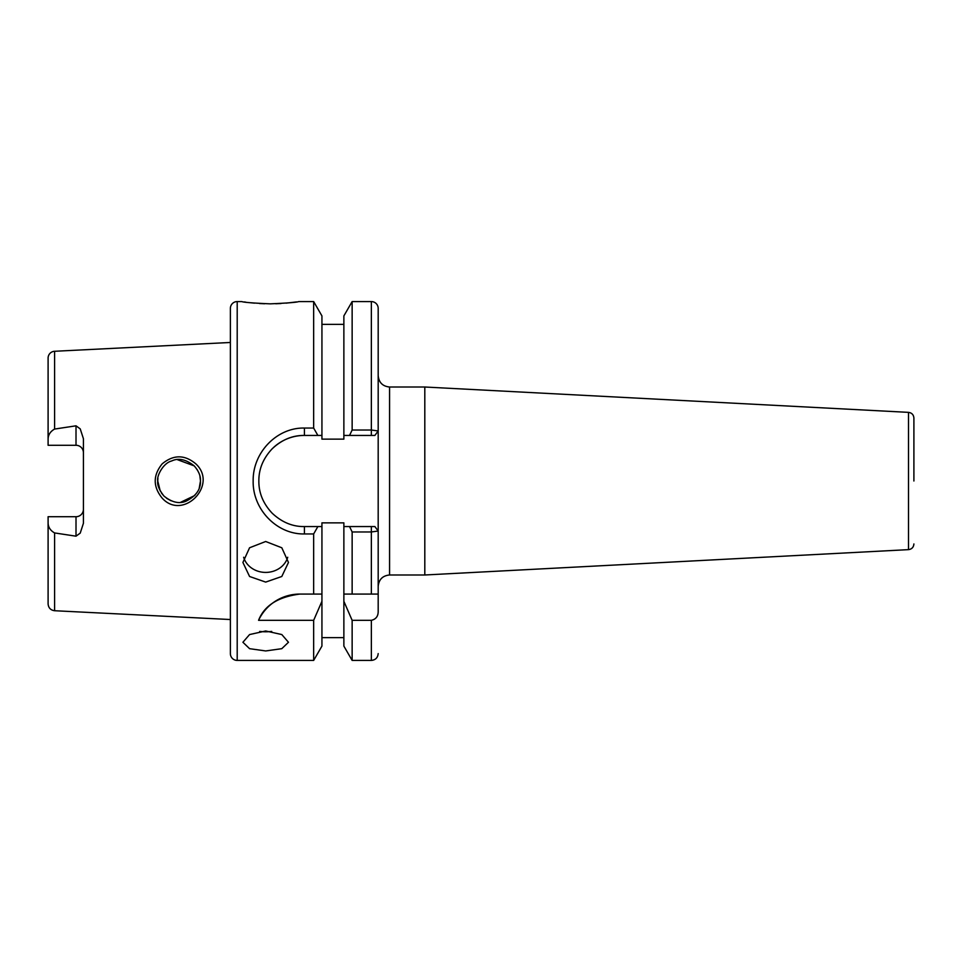 <?xml version="1.0" encoding="UTF-8"?>
<svg xmlns="http://www.w3.org/2000/svg" width="962" height="962" viewBox="0 0 962 962"><rect width="100%" height="100%" fill="white"/><g stroke="black" fill="none" stroke-linecap="round" stroke-linejoin="round"><path stroke-width="1.44" d="M161.4 492.953L164.009 496.103C171.849 502.344 179.136 504.064 185.87 501.262C195.899 496.248 200.769 489.49 200.469 481C200.769 476.106 198.689 471.079 194.228 465.909C185.979 459.355 178.451 457.708 171.657 460.978C163.047 463.047 156.445 476.394 157.744 481C157.107 484.956 159.199 489.983 164.009 496.103L161.412 492.953M162.157 498.124C152.91 486.7 152.922 475.276 162.181 463.852C173.497 454.509 184.728 454.533 195.875 463.9C218.542 484.992 182.972 521.176 162.157 498.124M287.722 557.263A22.787 20.298 0 0 1 265.692 572.414A22.787 20.298 0 0 1 243.651 557.263M265.692 541.498L249.567 547.775L242.905 562.457L249.579 576.491L265.692 582.094L281.794 576.491L288.468 562.457L281.806 547.775L265.692 541.498M271.717 631.421A22.787 9.993 0 0 1 265.692 631.781A22.787 9.993 0 0 1 259.668 631.421M265.692 630.976L249.567 634.559L242.905 642.267L249.579 648.677L265.692 650.949L281.794 648.677L288.468 642.267L281.806 634.559L265.692 630.976M237.205 301.575L237.205 660.425A6.83 6.83 0 0 1 230.375 653.595L230.375 308.405A6.83 6.83 0 0 1 237.205 301.575L241.763 301.575C243.458 302.333 252.946 303.09 270.25 303.848C287.554 303.09 297.042 302.333 298.725 301.575L313.66 301.575L313.66 428.054L317.869 435.437L304.425 435.437A45.563 45.563 0 0 0 273.352 447.667M264.586 303.764L259.5 303.523M254.437 303.15L250.108 302.705M245.827 302.176L244.216 301.948M76.01 425.817L76.01 445.286A7.407 7.407 0 0 1 83.417 452.693A7.407 7.407 0 0 0 76.01 445.286L48.1 445.286L48.1 438.9C48.268 434.692 50.433 431.421 54.593 429.064L76.01 425.817L80.231 428.884L83.417 438.696L83.417 523.304L80.231 533.116L76.01 536.183L76.01 516.714A7.407 7.407 0 0 0 83.417 509.307M200.469 481.036L199.23 488.167L200.469 481L199.916 476.142L200.469 480.735M194.805 495.49L180.628 502.308L194.805 495.49M171.056 500.781L166.534 498.268L171.056 500.781M157.744 481L160.257 491.041L157.744 481L157.924 478.234M48.1 438.9L48.1 358.104A6.83 6.83 0 0 1 54.593 351.274L230.375 342.472L230.375 619.528L54.593 610.726C50.625 610.173 48.461 607.888 48.1 603.895L48.1 523.1C48.268 527.308 50.433 530.579 54.593 532.936L76.01 536.183M177.501 459.704L194.192 465.873L177.489 459.704M197.21 469.66L198.918 473.003L197.21 469.66M321.933 324.362L343.867 324.362M313.66 301.575L321.933 315.909L321.933 439.141L343.867 439.141L343.867 315.909L352.14 301.575L371.356 301.575A6.83 6.83 0 0 1 378.186 308.405L378.186 594.071L371.356 594.071L371.356 531.962L352.14 531.974L352.14 594.071L343.867 594.071L343.867 646.091L352.14 660.425L371.356 660.425L371.356 620.322C375.926 619.263 378.198 616.293 378.186 611.399L378.186 535.197M378.186 426.803L378.186 308.405M313.66 533.946L304.425 533.946C276.96 534.571 252.573 509.415 253.162 481.048C252.597 452.633 276.864 427.393 304.425 428.054L304.425 435.437C292.64 435.245 281.89 439.694 272.186 448.785C263.191 458.357 258.742 469.107 258.85 481.048C258.766 492.953 263.215 503.679 272.198 513.227C281.926 522.306 292.664 526.755 304.425 526.563L317.869 526.563L313.66 533.946L313.66 594.071L299.843 594.071C278.054 596.897 264.297 605.639 258.574 620.322L313.66 620.322L321.933 601.298L321.933 646.091L313.66 660.425L237.205 660.425M313.66 620.322L313.66 660.425M304.425 428.054L313.66 428.054M913.9 481L913.9 418.049C913.599 414.73 911.808 412.83 908.501 412.361L424.807 387.013L389.574 387.013C382.66 386.339 378.86 382.539 378.186 375.625M908.501 412.361L908.501 549.639L424.807 574.987L424.807 387.013M296.561 301.912L286.063 303.15M281.048 303.523L275.757 303.764M371.356 594.071L343.867 594.071L343.867 522.859L321.933 522.859L321.933 594.071L313.66 594.071L321.933 594.071L321.933 601.298M321.933 435.437L317.869 435.437M343.867 601.298L352.14 620.322L352.14 660.425M349.543 435.437L352.14 430.026L371.356 430.026L378.186 430.952L374.891 435.437L375.469 434.644L374.891 435.437L343.867 435.437M352.14 301.575L352.14 430.026M352.14 620.322L371.356 620.322M378.186 611.399L378.186 594.071M317.869 526.563L321.933 526.563M352.14 531.974L349.543 526.563L374.891 526.563L375.445 527.308M343.867 526.563L349.543 526.563M378.186 531.036L371.356 531.962L371.356 526.563L374.891 526.563L378.186 531.036M76.01 516.714L48.1 516.714L48.1 523.1M375.469 434.644L374.891 435.437L371.356 435.437L371.356 301.575M299.843 594.071A45.563 45.563 0 0 0 258.574 620.322M54.593 532.936L54.593 610.726M54.593 351.274L54.593 429.064M424.807 574.987L389.574 574.987L389.574 387.013M304.425 533.946L304.425 526.563M389.574 574.987C382.66 575.661 378.86 579.461 378.186 586.375M908.501 549.639C911.808 549.17 913.599 547.27 913.9 543.951M321.933 637.638L343.867 637.638M371.356 660.425C375.505 660.016 377.777 657.743 378.186 653.595"/></g></svg>
